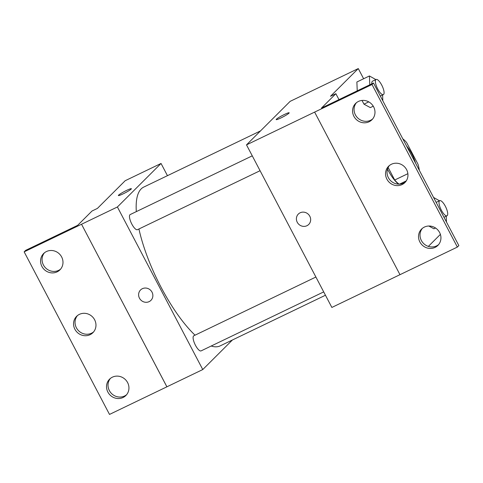 <?xml version="1.0" encoding="UTF-8"?>
<svg xmlns="http://www.w3.org/2000/svg" width="483" height="483" viewBox="0 0 483 483"><rect width="100%" height="100%" fill="white"/><g stroke="black" fill="none" stroke-linecap="round" stroke-linejoin="round"><path stroke-width="0.72" d="M406.589 146.053A16.784 5.325 -115.7 0 1 415.555 163.127M419.347 170.354A22.544 7.148 -115.7 0 0 417.988 164.208L406.601 142.527A22.544 7.148 -115.7 0 0 402.792 138.826M388.139 167.486L394.714 180.014L407.881 173.681M399.556 184.132L406.269 180.896M399.145 184.144A22.544 7.148 -115.7 0 1 394.714 180.014M387.493 169.11A23.081 7.317 64.3 0 0 388.03 170.161A23.081 7.317 64.3 0 0 398.62 184.144M405.376 181.994A23.081 7.317 64.3 0 0 405.442 181.3M428.349 246.402L440.393 234.388M363.627 78.753L358.283 68.574L330.499 96.28L335.878 93.696L321.497 108.035L373.492 83.022L372.007 84.501L246.505 144.87L331.863 307.448L399.978 274.676L314.626 112.104M433.945 228.797L428.819 226.02L433.945 228.797L435.563 228.018M368.758 101.871L363.977 104.171L362.021 100.446L363.977 104.171L370.316 107.6L373.256 106.188M356.877 82.001L357.239 90.84L356.877 82.001L369.423 75.964L369.791 84.803M373.492 83.022L458.85 245.599L457.365 247.079L399.984 274.682M358.283 68.574L290.15 101.352L246.505 144.87M298.343 214.06A7.342 6.925 -134.9 0 0 297.256 222.277A7.342 6.925 45.1 0 1 298.343 214.06A7.342 6.925 45.1 0 1 308.432 214.367A7.342 6.925 45.1 0 1 308.715 224.456A7.342 6.925 45.1 0 1 297.256 222.277A7.342 6.925 -134.9 0 0 308.715 224.456M289.172 112.799A7.342 0.767 -27.7 0 0 284.409 114.483A7.342 0.767 152.3 0 1 289.172 112.799A7.342 0.767 152.3 0 1 283.026 116.886A7.342 0.767 152.3 0 1 276.173 119.621A7.342 0.767 152.3 0 1 284.409 114.477A7.342 0.767 -27.7 0 0 276.173 119.627M457.365 247.079L372.007 84.501M424.4 227.07A11.538 10.88 -134.9 0 0 421.587 229.063A11.538 10.88 -134.9 0 0 422.027 244.911A11.538 10.88 -134.9 0 0 437.882 245.406A11.538 10.88 -134.9 0 0 438.624 230.94A11.538 10.88 -134.9 0 0 424.4 227.07M358.44 101.442A11.538 10.88 -134.9 0 0 355.627 103.434A11.538 10.88 -134.9 0 0 356.074 119.283A11.538 10.88 -134.9 0 0 371.922 119.772A11.538 10.88 -134.9 0 0 372.671 105.312A11.538 10.88 -134.9 0 0 358.44 101.442M391.417 164.256A11.538 10.88 -134.9 0 0 388.604 166.249A11.538 10.88 -134.9 0 0 389.05 182.097A11.538 10.88 -134.9 0 0 404.899 182.586A11.538 10.88 -134.9 0 0 405.648 168.126A11.538 10.88 -134.9 0 0 391.417 164.256M338.988 99.619L335.878 93.696M422.365 228.356A11.538 10.88 -134.9 0 0 423.519 243.432A11.538 10.88 -134.9 0 0 438.588 244.621M356.412 102.728A11.538 10.88 -134.9 0 0 357.559 117.798A11.538 10.88 -134.9 0 0 372.628 118.993M389.389 165.542A11.538 10.88 -134.9 0 0 390.542 180.618A11.538 10.88 -134.9 0 0 405.605 181.807M325.451 295.234L220.103 345.913A88.117 27.942 -115.7 0 1 211.198 346.027M195.035 335.178A88.117 27.942 -115.7 0 1 138.935 228.984M136.315 211.62A88.117 27.942 -115.7 0 1 143.705 187.102L260.506 130.905M260.071 170.71L137.462 229.691A8.392 2.663 -115.7 0 1 131.424 223.285A8.392 2.663 -115.7 0 1 130.187 214.567L252.265 155.84M323.701 291.901L201.091 350.887A8.392 2.663 -115.7 0 1 195.054 344.482A8.392 2.663 -115.7 0 1 193.816 335.763L315.894 277.031M167.456 175.673L161.044 163.459L117.405 206.978L202.763 369.555L232.401 340.002M140.553 289.969A7.342 6.925 -134.9 0 0 139.466 298.186A7.342 6.925 45.1 0 1 140.553 289.969A7.342 6.925 45.1 0 1 150.642 290.283A7.342 6.925 45.1 0 1 150.925 300.366A7.342 6.925 45.1 0 1 139.466 298.186A7.342 6.925 -134.9 0 0 150.925 300.366M161.044 163.459L125.188 180.714L97.397 208.421L92.018 211.011L77.636 225.35L25.635 250.363L24.15 251.848L81.53 224.245L166.901 386.811L202.763 369.555M24.15 251.848L109.508 414.426L166.883 386.823L81.53 224.245L117.405 206.978M131.382 188.708A7.342 0.767 -27.7 0 0 126.618 190.393A7.342 0.767 152.3 0 1 131.382 188.708A7.342 0.767 152.3 0 1 125.236 192.795A7.342 0.767 152.3 0 1 118.377 195.53A7.342 0.767 152.3 0 1 126.618 190.387A7.342 0.767 -27.7 0 0 118.383 195.537M79.423 314.348A11.538 10.88 -134.9 0 0 76.61 316.341A11.538 10.88 -134.9 0 0 77.057 332.195A11.538 10.88 -134.9 0 0 92.905 332.684A11.538 10.88 -134.9 0 0 93.654 318.219A11.538 10.88 -134.9 0 0 79.423 314.348M57.115 271.857A11.538 10.88 -134.9 0 0 59.928 269.87A11.538 10.88 -134.9 0 0 59.481 254.016A11.538 10.88 -134.9 0 0 43.633 253.527A11.538 10.88 -134.9 0 0 42.884 267.993A11.538 10.88 -134.9 0 0 57.115 271.857M123.074 397.491A11.538 10.88 -134.9 0 0 125.888 395.499A11.538 10.88 -134.9 0 0 125.441 379.644A11.538 10.88 -134.9 0 0 109.587 379.155A11.538 10.88 -134.9 0 0 108.844 393.621A11.538 10.88 -134.9 0 0 123.074 397.491M77.395 315.64A11.538 10.88 -134.9 0 0 78.542 330.71A11.538 10.88 -134.9 0 0 93.611 331.906M44.412 252.826A11.538 10.88 -134.9 0 0 44.714 266.948A11.538 10.88 -134.9 0 0 58.6 270.377A11.538 10.88 -134.9 0 0 60.635 269.091M110.372 378.455A11.538 10.88 -134.9 0 0 110.673 392.576A11.538 10.88 -134.9 0 0 124.56 396.006A11.538 10.88 -134.9 0 0 126.588 394.72M446.461 222.005L446.226 216.167M439.488 200.783L433.565 197.438M447.24 215.623A8.392 2.663 -115.7 0 1 446.998 215.798A8.392 2.663 -115.7 0 1 440.961 209.387A8.392 2.663 -115.7 0 1 439.723 200.674A8.392 2.663 -115.7 0 1 445.555 206.664A8.392 2.663 -115.7 0 1 447.24 215.623M382.832 100.808L382.596 94.976M375.859 79.586L369.423 75.964M371.825 83.819A8.392 2.663 -115.7 0 1 372.508 81.204L376.094 79.478A8.392 2.663 -115.7 0 1 381.926 85.473A8.392 2.663 -115.7 0 1 383.611 94.427A8.392 2.663 -115.7 0 1 383.369 94.602A8.392 2.663 -115.7 0 1 377.332 88.19A8.392 2.663 -115.7 0 1 376.094 79.478M363.977 104.171L370.316 107.6M443.968 217.253L446.998 215.798M436.161 202.383L439.723 200.674M380.338 96.057L383.369 94.602"/></g></svg>
